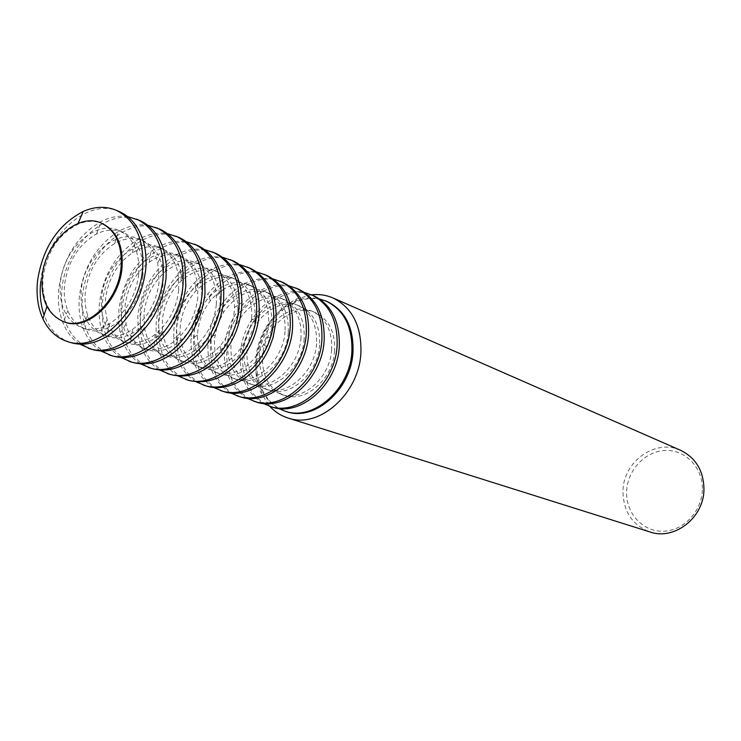 <?xml version="1.0" encoding="UTF-8"?>
<svg xmlns="http://www.w3.org/2000/svg" width="741" height="741" viewBox="0 0 741 741"><rect width="100%" height="100%" fill="white"/><g stroke="black" fill="none" stroke-linecap="round" stroke-linejoin="round"><path stroke-width="0.56" stroke-dasharray="3.71 2.78" d="M327.337 301.615C316.815 297.28 305.857 297.595 294.455 302.55C273.003 313.675 260.554 332.45 257.108 358.894C256.21 369.954 257.822 380.05 261.944 389.173C267.269 400.409 275.309 407.856 286.091 411.514M278.56 408.421C262.212 398.297 254.672 381.652 255.941 358.477C258.137 323.196 291.213 291.704 319.63 298.984M311.6 294.807L296.77 298.919C273.364 311.072 259.776 331.56 256.025 360.385C255.043 372.445 256.803 383.458 261.295 393.434L269.761 406.29M680.627 450.324C655.563 438.348 623.274 461.523 622.968 490.894C623.144 511.299 632.147 524.989 649.987 531.964M702.348 490.042C701.764 511.975 682.785 531.399 662.445 531.232C642.086 531.399 625.552 512.559 626.627 491.264C627.405 469.97 645.402 450.936 665.557 450.454C685.712 449.648 703.228 468.099 702.348 490.042M331.644 349.585C330.199 378.114 302.152 402.419 280.941 394.231C265.824 387.876 258.683 374.714 259.517 354.735C261.175 325.762 290.361 301.179 312.081 311.239C325.771 317.917 332.283 330.699 331.644 349.585M271.762 406.929C251.199 398.501 241.51 380.781 242.696 353.744C244.993 314.805 284.331 281.737 313.536 295.64M334.608 350.752C333.181 379.197 305.199 403.428 284.007 395.259C268.909 388.914 261.777 375.78 262.592 355.847C264.241 326.948 293.371 302.448 315.073 312.489C328.735 319.149 335.247 331.903 334.608 350.752M316.537 343.694C315.018 372.593 286.702 397.278 265.343 389.025C250.125 382.625 242.965 369.305 243.854 349.076C245.595 319.732 275.05 294.77 296.919 304.894C310.692 311.618 317.231 324.558 316.537 343.694M255.96 401.872C235.268 393.378 225.551 375.446 226.811 348.075C229.228 308.636 268.918 275.059 298.308 289.055M319.593 344.889C318.093 373.705 289.824 398.315 268.492 390.081C253.302 383.681 246.142 370.398 247.022 350.215C248.744 320.946 278.144 296.067 299.985 306.181C313.739 312.897 320.269 325.799 319.593 344.889M262.953 403.391C246.596 393.138 239.084 376.326 240.408 352.929C242.705 317.268 275.976 285.341 304.56 292.51M301.013 337.637C299.42 366.915 270.808 391.989 249.309 383.681C234.008 377.225 226.82 363.748 227.765 343.259C229.599 313.536 259.313 288.184 281.33 298.382C295.187 305.153 301.754 318.241 301.013 337.637M239.723 396.676C218.901 388.117 209.157 369.972 210.49 342.24C213.019 302.3 253.07 268.186 282.654 282.284M304.153 338.859C302.569 368.064 274.022 393.063 252.551 384.764C237.268 378.318 230.09 364.868 231.016 344.435C232.831 314.786 262.49 289.518 284.479 299.697C298.327 306.459 304.884 319.519 304.153 338.859M246.91 398.213C230.553 387.839 223.069 370.843 224.467 347.233C226.866 311.192 260.313 278.811 289.083 285.85M285.044 331.403C283.358 361.08 254.469 386.552 232.831 378.179C217.428 371.667 210.231 358.033 211.231 337.275C213.149 307.172 243.141 281.413 265.297 291.676C279.255 298.503 285.831 311.748 285.044 331.403M223.022 391.331C202.071 382.699 192.308 364.34 193.725 336.247C196.374 295.789 236.787 261.128 266.565 275.319M288.268 332.663C286.61 362.266 257.775 387.654 236.166 379.29C220.781 372.797 213.584 359.19 214.575 338.489L217.474 324.966L223.597 312.248C236.555 294.047 251.532 287.647 268.538 293.038C282.478 299.855 289.055 313.063 288.268 332.663M230.423 392.897C214.056 382.384 206.619 365.22 208.082 341.379L208.601 337.099C210.296 326.17 214.103 316.018 220.021 306.672C234.73 285.359 252.44 276.143 273.16 279.014M268.603 324.984L266.278 337.081L263.444 344.639C251.162 367.573 235.314 376.863 215.881 372.519C200.385 365.961 193.169 352.16 194.235 331.134C196.245 300.624 226.514 274.448 248.809 284.785C262.851 291.667 269.455 305.06 268.603 324.984M205.841 385.839C184.759 377.132 174.978 358.551 176.478 330.088C179.257 289.092 220.04 253.867 250.013 268.149M271.928 326.281C270.187 356.291 241.057 382.097 219.308 373.668C204.636 367.61 197.365 354.763 197.486 335.099L197.671 332.376C198.903 320.612 203.117 310.108 210.333 300.865C223.18 285.98 237.12 281.089 252.144 286.183C266.167 293.047 272.762 306.413 271.928 326.281M213.464 387.413C198.051 377.549 190.567 361.404 190.993 338.98L191.243 335.367C192.882 319.806 198.458 305.913 207.999 293.677C222.43 276.504 238.695 269.27 256.784 271.975M251.69 318.38L251.523 320.001C250.291 330.106 246.809 339.369 241.103 347.788C228.413 364.544 214.195 370.843 198.44 366.702C182.851 360.089 175.617 346.121 176.747 324.808C178.859 293.89 209.407 267.288 231.85 277.699C245.975 284.627 252.598 298.188 251.69 318.38M188.168 380.179C166.957 371.408 157.148 352.596 158.75 323.752C161.658 282.21 202.812 246.401 232.97 260.786M255.117 319.723C253.274 350.141 223.856 376.372 201.969 367.879C188.547 362.553 181.249 351.049 180.063 333.385L180.285 326.086C181.795 312.415 187.065 300.614 196.087 290.694C208.601 278.171 221.661 274.318 235.277 279.135C249.393 286.045 256.006 299.577 255.117 319.723M196.013 381.782C182.175 373.01 174.719 358.7 173.635 338.85L173.931 329.18C175.941 311.109 182.916 295.492 194.837 282.349C208.721 268.112 223.754 262.24 239.936 264.741M234.267 311.581C232.933 324.604 228.172 336.099 219.984 346.056C207.582 359.737 194.42 364.618 180.489 360.71C164.798 354.041 157.555 339.906 158.759 318.306C160.964 286.971 191.799 259.915 214.381 270.391C227.441 276.615 234.147 288.953 234.489 307.413L234.267 311.581M169.958 374.353C148.626 365.508 138.808 346.464 140.503 317.231C143.55 275.124 185.083 238.713 215.436 253.19M237.796 312.961C235.86 343.815 206.137 370.481 184.12 361.923C171.745 357.143 164.511 346.779 162.418 330.829L162.399 319.621C164.206 304.227 170.439 291.352 181.11 281.015C193.188 270.372 205.452 267.325 217.919 271.873C232.118 278.838 238.75 292.538 237.796 312.961M178.053 375.974C165.549 368.073 158.25 355.3 156.138 337.655L156.129 322.817C158.518 302.467 166.771 285.442 180.878 271.734C194.077 259.832 207.98 255.024 222.596 257.294M216.326 304.579C214.677 319.593 208.832 332.376 198.773 342.944C186.825 354.346 174.57 358.209 162.001 354.541C146.218 347.816 138.965 333.506 140.244 311.609C142.559 279.839 173.681 252.32 196.402 262.879C208.277 268.381 214.964 279.357 216.465 295.807L216.326 304.579M151.21 368.351C129.749 359.441 119.922 340.156 121.719 310.525C124.914 267.844 166.827 230.803 197.365 245.373M219.957 305.996C217.928 337.285 187.89 364.415 165.743 355.791C154.285 351.466 147.181 342.092 144.421 327.652L143.986 312.961C146.088 295.937 153.257 282.136 165.475 271.558C177.053 262.499 188.575 260.11 200.042 264.398C214.334 271.419 220.966 285.285 219.957 305.996M159.556 369.991C148.237 362.831 141.179 351.41 138.363 335.729L137.807 316.268C140.595 293.769 150.062 275.513 166.225 261.49C178.655 251.532 191.493 247.587 204.729 249.634M197.819 297.354C195.856 314.203 188.992 328.078 177.219 338.98C165.817 348.557 154.387 351.623 142.948 348.177C127.081 341.406 119.82 326.92 121.172 304.708C123.599 272.503 155.008 244.511 177.868 255.136C188.751 260.063 195.337 269.891 197.625 284.6L197.819 297.354M131.889 362.173C110.316 353.179 100.47 333.663 102.378 303.615C105.731 260.341 148.033 222.652 178.748 237.324M201.571 298.818C199.431 330.569 169.087 358.153 146.801 349.465C136.177 345.538 129.249 337.053 126.016 324.002L125.025 306.107C127.452 287.499 135.51 272.864 149.21 262.203C160.232 254.496 171.041 252.662 181.619 256.701C195.994 263.768 202.645 277.81 201.571 298.818M140.503 363.831C130.268 357.31 123.515 347.112 120.218 333.237L118.634 321.677L118.94 309.534C122.145 284.952 132.806 265.584 150.923 251.431C162.529 243.15 174.33 239.917 186.324 241.733M178.748 289.916C176.441 308.506 168.596 323.335 155.221 334.395C144.412 342.435 133.778 344.843 123.312 341.629C107.352 334.802 100.091 320.131 101.526 297.604C104.073 264.945 135.779 236.453 158.778 247.151C168.763 251.607 175.191 260.415 178.044 273.586L178.748 289.916M111.974 355.8C90.272 346.732 80.436 326.966 82.446 296.493C85.965 252.607 128.656 214.251 159.556 229.015M182.61 291.417C180.359 323.632 149.701 351.706 127.285 342.953C117.439 339.369 110.715 331.69 107.139 319.917L105.342 309.831L105.5 299.04C108.26 278.885 117.198 263.481 132.306 252.848C142.754 246.336 152.859 244.975 162.64 248.763C177.099 255.886 183.759 270.104 182.61 291.417M120.866 357.477C111.65 351.549 105.241 342.472 101.647 330.245C99.22 321.631 98.516 312.415 99.516 302.587C103.156 275.967 114.975 255.589 134.973 241.464C145.718 234.619 156.508 231.998 167.355 233.6M159.065 282.228C156.407 302.532 147.616 318.213 132.695 329.282C122.524 336.006 112.641 337.868 103.064 334.867C87.021 327.994 79.75 313.128 81.269 290.277C83.946 257.155 115.948 228.154 139.076 238.917C148.265 242.955 154.48 250.856 157.722 262.62L159.065 282.228M91.43 349.224C69.617 340.091 59.78 320.066 61.911 289.157C65.597 244.641 108.686 205.6 139.762 220.447M163.048 283.784C160.686 316.481 129.703 345.056 107.167 336.238C98.034 332.968 91.56 326.04 87.744 315.453C85.28 308.228 84.493 300.327 85.372 291.759C88.485 270.057 98.284 253.959 114.762 243.456C124.608 238 134.038 237.037 143.069 240.584C157.611 247.753 164.27 262.157 163.048 283.784M100.609 350.91C92.356 345.538 86.345 337.507 82.603 326.827C79.361 317.231 78.324 306.765 79.5 295.437C83.613 266.779 96.571 245.466 118.375 231.507C128.23 225.931 138.03 223.828 147.783 225.218M70.238 342.444C58.039 338.229 49.332 329.115 44.117 315.092M64.495 321.992C56.946 319.186 51.194 313.665 47.257 305.431C43.413 296.993 42.061 287.36 43.21 276.513C47.109 251.69 58.604 234.313 77.685 224.366C86.067 220.753 94.024 220.373 101.563 223.236M138.743 274.3C135.705 296.289 125.989 312.758 109.612 323.706C100.091 329.282 90.948 330.681 82.177 327.902C66.042 320.964 58.78 305.913 60.392 282.729C63.189 249.115 95.506 219.586 118.755 230.423C127.193 234.091 133.167 241.158 136.668 251.625L138.826 262.481L138.743 274.3M142.865 275.911C140.373 309.09 109.066 338.192 86.41 329.31C77.962 326.318 71.766 320.093 67.792 310.618C64.662 302.745 63.606 293.964 64.615 284.257C68.116 260.999 78.768 244.243 96.562 233.971C105.778 229.451 114.549 228.839 122.876 232.137C137.502 239.362 144.162 253.95 142.865 275.911M79.722 344.139C72.377 339.295 66.81 332.246 63.041 323.002C58.91 312.535 57.52 300.892 58.872 288.073C63.485 257.368 77.573 235.184 101.128 221.513C110.057 217.039 118.875 215.39 127.6 216.576M40.727 281.589C44.59 236.425 88.086 196.671 119.338 211.611M261.944 389.173L261.295 393.434M280.941 394.231L284.007 395.259M265.343 389.025L268.492 390.081M249.309 383.681L252.551 384.764M232.831 378.179L236.166 379.29M266.278 337.081L272.938 338.072M263.444 344.639L269.103 348.27M197.486 335.099L190.993 338.98M215.881 372.519L219.308 373.668M251.523 320.001L258.868 317.231M241.103 347.788L244.808 354.707M180.063 333.385L173.635 338.85M198.44 366.702L201.969 367.879M219.984 346.056L222.337 354.624M162.418 330.829L156.138 337.655M180.489 360.71L184.12 361.923M198.773 342.944L199.903 352.735M144.421 327.652L138.363 335.729M162.001 354.541L165.743 355.791M177.219 338.98L177.201 349.78M126.016 324.002L120.218 333.237M142.948 348.177L146.801 349.465M155.221 334.395L154.091 346.047M107.139 319.917L101.647 330.245M123.312 341.629L127.285 342.953M132.695 329.282L130.49 341.684M87.744 315.453L82.603 326.827M103.064 334.867L107.167 336.238M47.257 305.431L46.933 306.422M109.612 323.706L106.324 336.775M67.792 310.618L63.041 323.002M82.177 327.902L86.41 329.31M118.755 230.423L122.876 232.137M96.562 233.971L101.128 221.513M136.668 251.625L142.791 239.621M77.685 224.366L78.092 223.411M139.076 238.917L143.069 240.584M114.762 243.456L118.375 231.507M157.722 262.62L164.215 251.82M158.778 247.151L162.64 248.763M132.306 252.848L134.973 241.464M178.044 273.586L184.861 264.065M177.868 255.136L181.619 256.701M149.21 262.203L150.923 251.431M197.625 284.6L204.72 276.467M196.402 262.879L200.042 264.398M165.475 271.558L166.225 261.49M216.465 295.807L223.763 289.175M214.381 270.391L217.919 271.873M181.11 281.015L180.878 271.734M234.489 307.413L241.899 302.513M231.85 277.699L235.277 279.135M196.087 290.694L194.837 282.349M248.809 284.785L252.144 286.183M210.333 300.865L207.999 293.677M265.297 291.676L268.538 293.038M214.964 335.256L208.601 337.099M223.597 312.248L220.021 306.672M281.33 298.382L284.479 299.697M296.919 304.894L299.985 306.181M312.081 311.239L315.073 312.489M294.455 302.55L296.77 298.919"/><path stroke-width="1.11" d="M284.933 411.144L286.091 411.514C314.203 422 351.169 389.877 352.985 352.197C353.772 327.411 345.223 310.544 327.337 301.615L326.216 301.124C344.111 310.071 352.67 326.948 351.873 351.762C350.058 389.479 313.054 421.629 284.933 411.144L278.56 408.421M269.761 406.29C274.892 411.848 280.95 415.747 287.934 417.989C318.639 429.28 358.95 394.231 360.886 353.124C361.719 326.142 352.42 307.756 332.987 297.956C326.244 295.048 319.121 293.992 311.6 294.807M287.934 417.989L649.987 531.964C674.245 540.643 703.83 517.792 703.95 489.579C703.718 471.007 695.938 457.929 680.627 450.324L332.987 297.956M304.56 292.51L313.536 295.64C331.533 304.634 340.11 321.677 339.267 346.769C337.368 384.912 300.049 417.489 271.762 406.929L262.953 403.391M289.083 285.85L298.308 289.055C316.426 298.114 325.03 315.36 324.132 340.786C322.131 379.438 284.433 412.515 255.96 401.872L246.91 398.213M311.34 294.696C329.356 303.699 337.942 320.77 337.09 345.908C335.173 384.125 297.808 416.775 269.492 406.207M273.16 279.014L282.654 282.284C300.892 291.417 309.534 308.858 308.562 334.626C306.45 373.797 268.381 407.402 239.723 396.676L230.423 392.897M296.057 288.082C314.193 297.15 322.807 314.425 321.89 339.897C319.871 378.623 282.126 411.783 253.626 401.131M256.784 271.975L266.565 275.319C284.924 284.516 293.584 302.171 292.547 328.291C290.324 367.999 251.866 402.141 223.022 391.331L213.464 387.413M280.348 281.284C298.604 290.426 307.237 307.904 306.265 333.709C304.134 372.964 266.01 406.642 237.324 395.907M239.936 264.741L250.013 268.149C268.483 277.421 277.171 295.298 276.06 321.761L272.938 338.072L269.103 348.27C256.645 376.734 227.746 393.471 205.841 385.839L196.013 381.782M264.185 274.29C282.562 283.497 291.222 301.189 290.176 327.346C287.943 367.138 249.421 401.363 220.559 390.544M222.596 257.294L232.97 260.786C251.57 270.122 260.276 288.212 259.091 315.045L258.868 317.231C257.21 330.856 252.524 343.352 244.808 354.707C227.922 376.974 209.045 385.459 188.168 380.179L178.053 375.974M247.559 267.093C266.056 276.374 274.744 294.279 273.624 320.797C271.271 361.145 232.35 395.926 203.303 385.024M204.729 249.634L215.436 253.19C232.6 261.573 241.418 278.014 241.899 302.513L241.603 308.126C239.815 325.697 233.396 341.193 222.337 354.624C205.859 372.76 188.399 379.336 169.958 374.353L159.556 369.991M230.451 259.693C249.069 269.039 257.775 287.156 256.581 314.054C254.098 354.967 214.779 390.331 185.546 379.346M186.324 241.733L197.365 245.373C212.954 252.792 221.754 267.39 223.763 289.175L223.587 301.003C221.374 321.261 213.482 338.507 199.903 352.735C184.064 367.823 167.827 373.029 151.21 368.351L140.503 363.831M212.843 252.07C231.562 261.49 240.288 279.829 239.019 307.107C236.416 348.603 196.68 384.57 167.271 373.492M167.355 233.6L178.748 237.324C193.003 243.965 201.663 257.016 204.72 276.467L205.007 293.649C202.367 316.388 193.095 335.099 177.201 349.78C162.103 362.414 146.996 366.545 131.889 362.173L120.866 357.477M194.698 244.215C213.538 253.7 222.272 272.28 220.92 299.948C218.178 342.046 178.025 378.632 148.441 367.462M147.783 225.218L159.556 229.015C172.634 235.017 181.063 246.697 184.861 264.065L185.843 286.063C182.74 311.174 172.153 331.171 154.091 346.047C139.808 356.634 125.766 359.885 111.974 355.8L100.609 350.91M175.997 236.129C194.948 245.679 203.701 264.491 202.256 292.565C199.366 335.275 158.796 372.51 129.036 361.256M127.6 216.576L139.762 220.447C151.757 225.885 159.908 236.342 164.215 251.82L166.271 264.593L166.058 278.236C162.474 305.663 150.608 326.818 130.49 341.684C117.059 350.512 104.046 353.022 91.43 349.224L79.722 344.139M156.712 227.783C175.784 237.407 184.546 256.46 182.999 284.942C179.961 328.3 138.956 366.193 109.029 354.856M116.309 210.305L119.338 211.611C130.333 216.548 138.15 225.885 142.791 239.621C145.745 248.92 146.699 259.1 145.634 270.159C141.522 299.873 128.415 322.085 106.324 336.775C93.792 344.074 81.76 345.964 70.238 342.444L67.098 341.434C56.427 337.822 48.36 330.273 42.913 318.787C37.837 307.571 36.068 294.798 37.596 280.469C42.737 247.707 57.946 224.699 83.196 211.444C94.857 206.387 105.898 205.998 116.309 210.305C135.594 220.058 144.356 239.612 142.615 268.964C139.243 313.656 97.349 352.948 67.098 341.434M44.117 315.092C40.542 304.94 39.412 293.769 40.727 281.589M101.563 223.236L102.036 223.43C116.735 230.701 123.395 245.484 122.015 267.77C119.403 301.467 87.762 331.107 64.976 322.159L64.495 321.992M42.237 276.171C40.551 299.633 47.804 314.86 64.013 321.835C86.799 330.792 118.449 301.124 121.07 267.399C122.46 245.095 115.8 230.312 101.091 223.032C77.731 212.148 45.155 242.14 42.237 276.171M136.835 219.179C156.008 228.867 164.771 248.17 163.131 277.078C159.936 321.094 118.486 359.672 88.392 348.251M319.63 298.984L326.216 301.124M46.933 306.422L42.913 318.787M64.013 321.835L64.976 322.159M101.091 223.032L102.036 223.43M78.092 223.411L83.196 211.444"/></g></svg>
